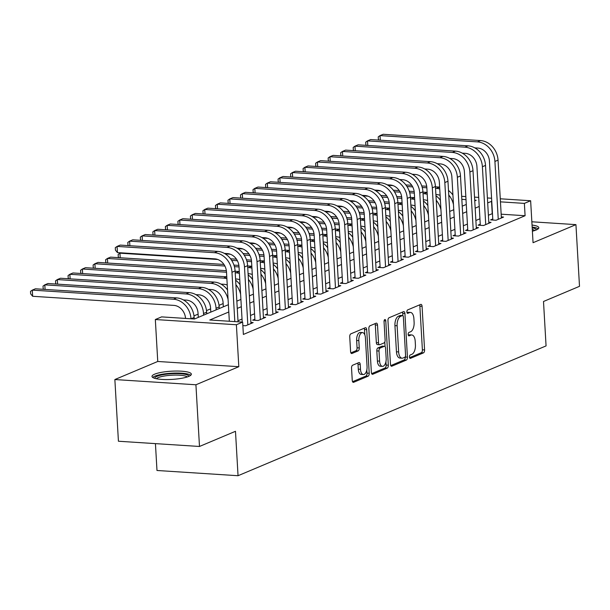 <?xml version="1.0" encoding="UTF-8"?>
<svg xmlns="http://www.w3.org/2000/svg" width="610" height="610" viewBox="0 0 610 610"><rect width="100%" height="100%" fill="white"/><g stroke="black" fill="none" stroke-linecap="round" stroke-linejoin="round"><path stroke-width="0.91" d="M409.47 357.033A1.738 0.862 93.7 0 0 410.217 358.406A1.738 0.862 93.7 0 0 410.431 358.367L423.492 352.862A2.478 1.228 93.7 0 0 424.575 349.926L422.067 306.327A2.478 1.228 93.7 0 0 420.991 304.367A2.478 1.228 93.7 0 0 420.694 304.421L407.64 309.926A1.738 0.862 93.7 0 0 406.878 311.985A1.738 0.862 93.7 0 0 407.625 313.349A1.738 0.862 93.7 0 0 407.831 313.319L409.524 312.602A7.938 3.934 93.7 0 1 410.484 312.434A7.938 3.934 93.7 0 1 413.9 318.694L414.114 322.332A7.938 3.934 93.7 0 1 410.629 331.741L408.936 332.45A1.738 0.862 93.7 0 0 408.174 334.509A1.738 0.862 93.7 0 0 408.921 335.881A1.738 0.862 93.7 0 0 409.135 335.843L410.82 335.126A7.938 3.934 93.7 0 1 411.78 334.959A7.938 3.934 93.7 0 1 415.204 341.226L415.41 344.856A7.938 3.934 93.7 0 1 411.925 354.265L410.233 354.974A1.738 0.862 93.7 0 0 409.47 357.033M188.764 376.4A19.711 4.11 -3.3 0 0 191.357 374.166A19.711 4.11 -3.3 0 0 176.61 371.04A19.711 4.11 -3.3 0 0 154.589 374.197A19.711 4.11 -3.3 0 0 151.989 376.431A19.711 4.11 -3.3 0 0 166.736 379.557A19.711 4.11 -3.3 0 0 188.764 376.4M532.393 231.19A19.711 4.11 -3.3 0 0 536.221 229.978A19.711 4.11 -3.3 0 0 538.813 227.743A19.711 4.11 -3.3 0 0 532.042 225.052M352.633 365.23A2.478 1.228 93.7 0 0 351.543 368.173L352.252 380.404A2.478 1.228 93.7 0 0 353.32 382.363A2.478 1.228 93.7 0 0 353.617 382.31L368.12 376.195A2.478 1.228 93.7 0 0 369.21 373.259L366.694 329.659A2.478 1.228 93.7 0 0 365.626 327.7A2.478 1.228 93.7 0 0 365.329 327.753L350.826 333.868A2.478 1.228 93.7 0 0 349.736 336.804L350.59 351.581A2.478 1.228 93.7 0 0 351.657 353.541A2.478 1.228 93.7 0 0 351.955 353.487L358.161 350.872A2.478 1.228 93.7 0 0 359.252 347.929L358.832 340.601A6.634 3.286 93.7 0 1 362.546 332.595A6.634 3.286 93.7 0 1 365.405 337.833L367.06 366.534A6.634 3.286 93.7 0 1 363.346 374.54A6.634 3.286 93.7 0 1 360.487 369.302L360.213 364.521A2.478 1.228 93.7 0 0 359.137 362.561A2.478 1.228 93.7 0 0 358.84 362.614L352.633 365.23M199.485 446.467L118.424 441.236L114.863 379.542L195.924 384.773L199.485 446.467L235.483 431.293L238.045 475.716L546.064 345.908L543.502 301.492L579.5 286.319L575.939 224.632L533.056 242.704L530.639 200.751L524.379 203.389L525.088 215.726L243.367 334.448L242.65 322.111L236.39 324.749L155.329 319.526L161.589 316.887L194.453 319.007L228.384 304.703M195.924 384.773L238.815 366.702L236.39 324.749M390.476 364.3A2.478 1.228 93.7 0 0 391.544 366.252A2.478 1.228 93.7 0 0 391.841 366.198L406.344 360.091A2.478 1.228 93.7 0 0 407.434 357.147L404.918 313.548A2.478 1.228 93.7 0 0 403.85 311.596A2.478 1.228 93.7 0 0 403.553 311.649L389.05 317.757A2.478 1.228 93.7 0 0 387.96 320.7L390.476 364.3M387.236 368.143L372.733 374.258A2.478 1.228 93.7 0 1 372.428 374.311A2.478 1.228 93.7 0 1 371.36 372.352L368.844 328.752A2.478 1.228 93.7 0 1 369.935 325.809L376.141 323.193A2.478 1.228 93.7 0 1 376.446 323.14A2.478 1.228 93.7 0 1 377.514 325.099L378.528 342.782A2.478 1.228 93.7 0 0 379.603 344.741A2.478 1.228 93.7 0 0 379.9 344.688L384.018 342.95A2.478 1.228 93.7 0 0 385.108 340.014L384.048 321.6A1.738 0.862 93.7 0 1 385.017 319.51A1.738 0.862 93.7 0 1 385.764 320.875L388.318 365.207A2.478 1.228 93.7 0 1 387.236 368.143L385.04 368.005L371.658 373.64M575.939 224.632L531.851 221.788M492.773 218.967L490.585 219.89L496.06 220.248L503.57 217.076L501.321 216.931M480.253 224.244L478.065 225.166L483.539 225.525L491.05 222.353L488.801 222.208M467.733 229.52L465.537 230.443L471.019 230.801L478.53 227.629L476.28 227.484M455.212 234.797L453.016 235.719L458.499 236.078L466.009 232.906L463.752 232.761M442.692 240.073L440.496 240.996L445.979 241.354L453.489 238.182L451.232 238.037M430.164 245.35L427.976 246.272L433.451 246.631L440.969 243.459L438.712 243.314M417.644 250.626L415.456 251.549L420.93 251.907L428.449 248.735L426.192 248.59M405.124 255.903L402.935 256.825L408.41 257.184L415.921 254.012L413.671 253.867M392.604 261.179L390.415 262.102L395.89 262.46L403.401 259.288L401.151 259.143M380.083 266.456L377.895 267.378L383.37 267.737L390.88 264.565L388.631 264.42M367.563 271.732L365.375 272.655L370.849 273.013L378.36 269.841L376.111 269.696M355.043 277.009L352.847 277.931L358.329 278.29L365.84 275.118L363.59 274.973M342.523 282.285L340.327 283.208L345.809 283.566L353.32 280.394L351.063 280.249M330.002 287.562L327.806 288.484L333.281 288.843L340.799 285.671L338.542 285.526M317.474 292.838L315.286 293.761L320.761 294.119L328.279 290.947L326.022 290.802M304.954 298.115L302.766 299.037L308.241 299.396L315.759 296.224L313.502 296.079M292.434 303.391L290.246 304.314L295.72 304.672L303.231 301.5L300.982 301.355M279.914 308.668L277.725 309.59L283.2 309.949L290.711 306.777L288.461 306.632M267.394 313.944L265.205 314.867L270.68 315.225L278.19 312.053L275.941 311.908M254.873 319.221L252.677 320.143L258.16 320.502L265.67 317.33L263.421 317.185M242.856 325.595L245.639 325.778L253.15 322.606L250.893 322.461M525.088 215.726L501.161 214.186M492.468 213.622L488.396 215.223M479.94 218.792L475.876 220.5M467.42 224.068L463.356 225.776M454.892 229.345L450.836 231.053M442.372 234.621L438.308 236.329M429.852 239.898L425.788 241.606M417.332 245.174L413.267 246.882M404.811 250.451L400.747 252.159M392.291 255.727L388.227 257.435M379.771 261.004L375.707 262.712M367.25 266.28L363.186 267.988M354.73 271.557L350.666 273.265M342.202 276.833L338.138 278.541M329.682 282.11L325.618 283.818M317.162 287.386L313.098 289.094M304.642 292.663L300.577 294.371M292.121 297.939L288.057 299.647M279.601 303.216L275.537 304.924M267.081 308.492L263.017 310.2M254.561 313.769L250.496 315.477M242.033 319.045L237.976 320.753M223.146 303.582L219.02 305.32M210.618 308.858L206.5 310.597M198.097 314.135L193.98 315.873M155.436 443.622L156.983 470.485L238.045 475.716M238.815 366.702L157.754 361.471L114.863 379.542M157.754 361.471L155.329 319.526M228.803 311.985L209.794 319.991L242.65 322.111M491.751 201.285L487.687 202.886M479.224 206.447L475.159 208.162M466.703 211.723L462.639 213.439M454.183 217L450.119 218.715M441.663 222.276L437.599 223.992M429.143 227.553L425.078 229.268M416.622 232.829L412.558 234.545M404.102 238.106L400.038 239.821M391.582 243.382L387.518 245.098M379.054 248.659L374.998 250.374M366.534 253.935L362.47 255.651M354.013 259.212L349.949 260.927M341.493 264.488L337.429 266.204M328.973 269.765L324.909 271.481M316.453 275.041L312.389 276.757M303.933 280.318L299.868 282.034M291.412 285.594L287.348 287.31M278.892 290.871L274.828 292.587M266.364 296.155L262.3 297.863M253.844 301.431L249.78 303.139M241.324 306.708L237.26 308.416M524.379 203.389L500.452 201.849M461.656 196.306L465.834 196.572M474.527 197.129L478.705 197.404M487.398 197.96L491.576 198.235M500.276 198.791L530.639 200.751M474.74 200.888L476.181 200.278L474.702 200.187M466.009 199.623L461.831 199.356M236.84 301.142L240.904 299.426M249.36 295.865L253.424 294.15M261.881 290.589L265.945 288.873M274.409 285.312L278.473 283.597M286.929 280.036L290.993 278.32M299.449 274.759L303.513 273.044M311.969 269.483L316.033 267.767M324.489 264.206L328.554 262.491M337.01 258.93L341.074 257.214M349.53 253.653L353.594 251.938M362.05 248.377L366.114 246.661M374.57 243.1L378.635 241.385M387.098 237.824L391.162 236.108M399.619 232.547L403.683 230.832M412.139 227.271L416.203 225.555M424.659 221.994L428.723 220.279M437.179 216.718L441.243 215.002M449.7 211.441L453.764 209.726M462.22 206.165L466.284 204.449M492.224 213.607L491.515 201.269M411.78 334.959L409.592 334.814A7.938 3.934 93.7 0 0 408.631 334.989L410.82 335.126M410.484 312.434L408.288 312.289A7.938 3.934 93.7 0 0 407.335 312.465L409.524 312.602M409.577 357.666L421.296 352.725A2.478 1.228 93.7 0 0 422.387 349.782L419.871 306.182A2.478 1.228 93.7 0 0 419.573 304.893M402.859 315.667L402.73 313.41A2.478 1.228 93.7 0 0 402.432 312.122M390.774 365.588L404.155 359.946A2.478 1.228 93.7 0 0 405.246 357.01L405.231 356.827M404.796 357.269A1.738 0.862 93.7 0 0 405.558 355.211L403.355 316.941A1.738 0.862 93.7 0 0 402.6 315.568A1.738 0.862 93.7 0 0 402.394 315.606L400.61 316.361A7.938 3.934 93.7 0 0 397.125 325.763L398.635 351.924A7.938 3.934 93.7 0 0 402.059 358.192A7.938 3.934 93.7 0 0 403.012 358.017L404.796 357.269M400.617 315.492A1.738 0.862 93.7 0 0 400.412 315.431A1.738 0.862 93.7 0 0 400.206 315.469L402.394 315.606M402.059 358.192L399.863 358.047A7.938 3.934 93.7 0 1 396.447 351.787L394.937 325.626A7.938 3.934 93.7 0 1 398.421 316.216L400.206 315.469M379.603 344.741L377.407 344.597A2.478 1.228 93.7 0 1 376.339 342.645L375.318 324.962A2.478 1.228 93.7 0 0 375.02 323.666M384.803 341.989L385.07 346.61M385.932 361.669L386.13 365.062L388.318 365.207M379.588 361.128A6.634 3.286 93.7 0 0 382.447 366.366A6.634 3.286 93.7 0 0 386.168 358.36L385.581 348.249A2.478 1.228 93.7 0 0 384.513 346.289A2.478 1.228 93.7 0 0 384.216 346.343L380.099 348.074A2.478 1.228 93.7 0 0 379.008 351.017L379.588 361.128L377.399 360.99A6.634 3.286 93.7 0 0 380.259 366.229L382.447 366.366M382.615 346.236A2.478 1.228 93.7 0 0 382.325 346.144A2.478 1.228 93.7 0 0 382.02 346.198L384.216 346.343M377.399 360.99L376.812 350.88A2.478 1.228 93.7 0 1 377.903 347.936L382.02 346.198M385.04 368.005A2.478 1.228 93.7 0 0 386.13 365.062M363.346 374.54L361.158 374.403A6.634 3.286 93.7 0 1 358.291 369.164L358.017 364.383A2.478 1.228 93.7 0 0 357.719 363.087M362.546 332.595L360.358 332.45A6.634 3.286 93.7 0 0 356.637 340.464L358.832 340.601M350.887 352.87L355.973 350.727A2.478 1.228 93.7 0 0 357.063 347.791L356.637 340.464M364.81 334.867L364.505 329.514A2.478 1.228 93.7 0 0 364.208 328.226M352.549 381.692L365.931 376.057A2.478 1.228 93.7 0 0 367.022 373.114L366.831 369.843M440.107 195.36A12.635 10.652 -112.9 0 0 436.798 194.582L435.898 194.529M405.863 184.922L411.75 185.303M421.754 185.943L426.71 186.263M435.456 186.828L439.574 187.095A18.956 15.982 67.1 0 1 439.635 187.102M387.968 185.287L393.038 185.615M406.977 186.515L412.695 186.881M422.227 187.499L426.847 187.796M435.548 188.353L436.447 188.414A18.956 15.982 67.1 0 1 439.741 189.001M448.754 195.017A18.956 15.982 67.1 0 1 453.466 204.563M448.495 190.503A18.956 15.982 67.1 0 1 452.917 195.017M480.543 140.567L477.416 141.886L380.03 135.603L383.164 134.284L480.543 140.567A18.956 15.982 67.1 0 1 498.042 160.133L501.382 217.999M477.416 141.886A18.956 15.982 67.1 0 1 494.916 161.452L498.248 219.318M492.834 220.035L489.433 161.101A12.635 10.652 -112.9 0 0 477.775 148.055L474.778 147.864M379.001 140.102L378.375 139.347L378.231 136.876L380.03 135.603L380.297 140.186M532.202 227.82A17.057 3.561 176.7 0 1 536.282 229.955M534.726 230.527A15.799 3.294 -3.3 0 0 532.294 229.49M538.233 228.819A19.589 4.087 -3.3 0 0 532.156 227.065M154.765 378.345A17.057 3.561 176.7 0 1 171.715 373.709A17.057 3.561 176.7 0 1 188.818 376.378M187.27 376.957A15.799 3.294 -3.3 0 0 171.791 375.211A15.799 3.294 -3.3 0 0 156.374 378.734M190.77 375.241A19.589 4.087 -3.3 0 0 171.7 373.183A19.589 4.087 -3.3 0 0 152.698 377.438M427.587 200.637A12.635 10.652 -112.9 0 0 424.278 199.859L423.378 199.805M393.343 190.198L399.23 190.579M409.234 191.22L414.19 191.54M422.936 192.104L427.053 192.371A18.956 15.982 67.1 0 1 427.114 192.379M375.447 190.564L380.518 190.892M394.449 191.792L400.168 192.158M409.707 192.775L414.327 193.073M423.02 193.629L423.927 193.69A18.956 15.982 67.1 0 1 427.221 194.277M436.234 200.293A18.956 15.982 67.1 0 1 440.946 209.84M435.975 195.779A18.956 15.982 67.1 0 1 440.397 200.293M415.067 205.913A12.635 10.652 -112.9 0 0 411.758 205.135L410.858 205.082M380.823 195.475L386.709 195.856M396.713 196.496L401.662 196.816M410.416 197.381L414.533 197.648A18.956 15.982 67.1 0 1 414.594 197.655M362.927 195.84L367.99 196.168M381.929 197.068L387.647 197.434M397.186 198.052L401.807 198.349M410.5 198.906L411.399 198.967A18.956 15.982 67.1 0 1 414.701 199.554M423.714 205.57A18.956 15.982 67.1 0 1 428.426 215.117M423.454 201.056A18.956 15.982 67.1 0 1 427.877 205.57M402.547 211.19A12.635 10.652 -112.9 0 0 399.237 210.412L398.338 210.358M368.295 200.751L374.189 201.132M384.193 201.773L389.142 202.093M397.895 202.657L402.013 202.924A18.956 15.982 67.1 0 1 402.074 202.932M350.407 201.117L355.47 201.445M369.408 202.345L375.127 202.711M384.666 203.328L389.287 203.626M397.979 204.182L398.879 204.243A18.956 15.982 67.1 0 1 402.181 204.83M411.193 210.846A18.956 15.982 67.1 0 1 415.906 220.393M410.934 206.333A18.956 15.982 67.1 0 1 415.357 210.846M390.026 216.466A12.635 10.652 -112.9 0 0 386.717 215.688L385.817 215.635M355.775 206.027L361.669 206.409M371.673 207.049L376.622 207.369M385.375 207.934L389.493 208.201A18.956 15.982 67.1 0 1 389.554 208.208M337.879 206.393L342.95 206.721M356.888 207.621L362.607 207.987M372.146 208.605L376.767 208.902M385.459 209.459L386.359 209.52A18.956 15.982 67.1 0 1 389.66 210.107M398.673 216.123A18.956 15.982 67.1 0 1 403.385 225.669M398.406 211.609A18.956 15.982 67.1 0 1 402.829 216.123M468.022 145.843L464.896 147.162L367.51 140.879L370.644 139.56L468.022 145.843A18.956 15.982 67.1 0 1 485.522 165.409L488.862 223.275M464.896 147.162A18.956 15.982 67.1 0 1 482.396 166.728L485.728 224.594M480.314 225.311L476.913 166.377A12.635 10.652 -112.9 0 0 465.247 153.331L462.258 153.141M366.48 145.378L365.855 144.623L365.71 142.153L367.51 140.879L367.777 145.462M455.502 151.12L452.376 152.439L354.989 146.156L358.123 144.837L455.502 151.12A18.956 15.982 67.1 0 1 473.002 170.686L476.341 228.552M452.376 152.439A18.956 15.982 67.1 0 1 469.875 172.005L473.207 229.871M467.794 230.588L464.393 171.654A12.635 10.652 -112.9 0 0 452.727 158.608L449.738 158.417M353.96 150.655L353.327 149.9L353.19 147.429L354.989 146.156L355.256 150.739M442.982 156.396L439.856 157.715L342.469 151.432L345.603 150.113L442.982 156.396A18.956 15.982 67.1 0 1 460.481 175.962L463.821 233.828M439.856 157.715A18.956 15.982 67.1 0 1 457.347 177.281L460.687 235.147M455.274 235.864L451.873 176.93A12.635 10.652 -112.9 0 0 440.207 163.884L437.217 163.694M341.44 155.931L340.807 155.176L340.67 152.706L342.469 151.432L342.736 156.015M430.462 161.673L427.328 162.992L329.949 156.709L333.083 155.39L430.462 161.673A18.956 15.982 67.1 0 1 447.961 181.239L451.293 239.105M427.328 162.992A18.956 15.982 67.1 0 1 444.827 182.558L448.167 240.424M442.753 241.141L439.353 182.207A12.635 10.652 -112.9 0 0 427.686 169.161L424.69 168.97M328.92 161.208L328.287 160.453L328.149 157.982L329.949 156.709L330.216 161.292M377.506 221.743A12.635 10.652 -112.9 0 0 374.197 220.965L373.297 220.912M343.255 211.304L349.149 211.685M359.153 212.326L364.101 212.646M372.847 213.21L376.972 213.477A18.956 15.982 67.1 0 1 377.026 213.485M325.359 211.67L330.429 211.998M344.368 212.898L350.087 213.264M359.625 213.881L364.246 214.179M372.939 214.735L373.838 214.796A18.956 15.982 67.1 0 1 377.14 215.383M386.145 221.399A18.956 15.982 67.1 0 1 390.858 230.946M385.886 216.885A18.956 15.982 67.1 0 1 390.308 221.399M417.941 166.949L414.808 168.268L317.429 161.986L320.555 160.666L417.941 166.949A18.956 15.982 67.1 0 1 435.441 186.515L438.773 244.381M414.808 168.268A18.956 15.982 67.1 0 1 432.307 187.834L435.647 245.7M430.233 246.417L426.832 187.483A12.635 10.652 -112.9 0 0 415.166 174.437L412.169 174.246M316.399 166.484L315.767 165.729L315.622 163.259L317.429 161.986L317.688 166.568M364.986 227.019A12.635 10.652 -112.9 0 0 361.677 226.241L360.777 226.188M330.734 216.581L336.621 216.962M346.632 217.602L351.581 217.922M360.327 218.487L364.444 218.754A18.956 15.982 67.1 0 1 364.505 218.761M312.838 216.946L317.909 217.274M331.848 218.174L337.566 218.54M347.105 219.158L351.726 219.455M360.418 220.012L361.318 220.073A18.956 15.982 67.1 0 1 364.62 220.66M373.625 226.676A18.956 15.982 67.1 0 1 378.337 236.222M373.366 222.162A18.956 15.982 67.1 0 1 377.788 226.676M405.421 172.226L402.287 173.545L304.909 167.262L308.035 165.943L405.421 172.226A18.956 15.982 67.1 0 1 422.921 191.792L426.253 249.658M402.287 173.545A18.956 15.982 67.1 0 1 419.787 193.111L423.126 250.977M417.705 251.694L414.312 192.76A12.635 10.652 -112.9 0 0 402.646 179.714L399.649 179.523M303.871 171.761L303.246 171.006L303.101 168.535L304.909 167.262L305.168 171.845M352.466 232.296A12.635 10.652 -112.9 0 0 349.156 231.518L348.249 231.464M318.214 221.857L324.101 222.238M334.112 222.879L339.061 223.199M347.807 223.763L351.924 224.03A18.956 15.982 67.1 0 1 351.985 224.038M300.318 222.223L305.389 222.551M319.327 223.451L325.046 223.817M334.577 224.434L339.198 224.732M347.898 225.296L348.798 225.349A18.956 15.982 67.1 0 1 352.1 225.936M361.105 231.952A18.956 15.982 67.1 0 1 365.817 241.499M360.845 227.438A18.956 15.982 67.1 0 1 365.268 231.952M392.901 177.502L389.767 178.821L292.388 172.538L295.514 171.219L392.901 177.502A18.956 15.982 67.1 0 1 410.393 197.068L413.733 254.934M389.767 178.821A18.956 15.982 67.1 0 1 407.267 198.387L410.606 256.253M405.185 256.97L401.792 198.037A12.635 10.652 -112.9 0 0 390.125 184.99L387.129 184.799M291.351 177.037L290.726 176.282L290.581 173.812L292.388 172.538L292.647 177.121M339.945 237.572A12.635 10.652 -112.9 0 0 336.628 236.794L335.729 236.741M305.694 227.133L311.58 227.515M321.584 228.155L326.541 228.475M335.286 229.04L339.404 229.307A18.956 15.982 67.1 0 1 339.465 229.314M287.798 227.499L292.869 227.827M306.807 228.727L312.526 229.093M322.057 229.711L326.678 230.008M335.378 230.572L336.278 230.626A18.956 15.982 67.1 0 1 339.572 231.213M348.584 237.229A18.956 15.982 67.1 0 1 353.297 246.775M348.325 232.715A18.956 15.982 67.1 0 1 352.748 237.237M380.381 182.779L377.247 184.098L279.868 177.815L282.994 176.496L380.381 182.779A18.956 15.982 67.1 0 1 397.872 202.345L401.212 260.211M377.247 184.098A18.956 15.982 67.1 0 1 394.746 203.664L398.078 261.53M392.665 262.247L389.271 203.313A12.635 10.652 -112.9 0 0 377.605 190.267L374.609 190.076M278.831 182.314L278.206 181.559L278.061 179.088L279.868 177.815L280.127 182.398M327.417 242.849A12.635 10.652 -112.9 0 0 324.108 242.071L323.208 242.017M293.174 232.41L299.06 232.791M309.064 233.432L314.02 233.752M322.766 234.316L326.884 234.583A18.956 15.982 67.1 0 1 326.945 234.591M275.278 232.776L280.348 233.104M294.287 234.004L300.006 234.37M309.537 234.987L314.158 235.285M322.858 235.849L323.757 235.902A18.956 15.982 67.1 0 1 327.051 236.489M336.064 242.506A18.956 15.982 67.1 0 1 340.776 252.052M335.805 237.992A18.956 15.982 67.1 0 1 340.227 242.513M367.853 188.055L364.727 189.375L267.34 183.091L270.474 181.772L367.853 188.055A18.956 15.982 67.1 0 1 385.352 207.621L388.692 265.487M364.727 189.375A18.956 15.982 67.1 0 1 382.226 208.94L385.558 266.806M380.144 267.523L376.744 208.589A12.635 10.652 -112.9 0 0 365.085 195.543L362.088 195.352M266.311 187.59L265.685 186.835L265.541 184.365L267.34 183.091L267.607 187.674M314.897 248.125A12.635 10.652 -112.9 0 0 311.588 247.347L310.688 247.294M280.653 237.686L286.54 238.068M296.544 238.708L301.5 239.029M310.246 239.593L314.363 239.86A18.956 15.982 67.1 0 1 314.424 239.867M262.757 238.052L267.82 238.38M281.759 239.28L287.478 239.646M297.017 240.264L301.637 240.561M310.33 241.125L311.237 241.179A18.956 15.982 67.1 0 1 314.531 241.766M323.544 247.782A18.956 15.982 67.1 0 1 328.256 257.329M323.285 243.268A18.956 15.982 67.1 0 1 327.707 247.79M355.333 193.332L352.206 194.651L254.82 188.368L257.954 187.049L355.333 193.332A18.956 15.982 67.1 0 1 372.832 212.898L376.172 270.764M352.206 194.651A18.956 15.982 67.1 0 1 369.706 214.217L373.038 272.083M367.624 272.8L364.223 213.866A12.635 10.652 -112.9 0 0 352.557 200.82L349.568 200.629M253.79 192.867L253.165 192.112L253.02 189.641L254.82 188.368L255.087 192.951M302.377 253.402A12.635 10.652 -112.9 0 0 299.068 252.624L298.168 252.57M268.133 242.963L274.02 243.344M284.024 243.985L288.972 244.305M297.726 244.869L301.843 245.136A18.956 15.982 67.1 0 1 301.904 245.144M250.237 243.329L255.3 243.657M269.239 244.557L274.957 244.923M284.496 245.54L289.117 245.838M297.81 246.402L298.709 246.455A18.956 15.982 67.1 0 1 302.011 247.042M311.024 253.058A18.956 15.982 67.1 0 1 315.736 262.605M310.764 248.544A18.956 15.982 67.1 0 1 315.187 253.066M342.812 198.608L339.686 199.927L242.3 193.644L245.433 192.325L342.812 198.608A18.956 15.982 67.1 0 1 360.312 218.174L363.651 276.04M339.686 199.927A18.956 15.982 67.1 0 1 357.178 219.493L360.518 277.367M355.104 278.076L351.703 219.142A12.635 10.652 -112.9 0 0 340.037 206.096L337.048 205.906M241.27 198.143L240.637 197.388L240.5 194.918L242.3 193.644L242.566 198.227M289.857 258.678A12.635 10.652 -112.9 0 0 286.548 257.9L285.648 257.847M255.605 248.239L261.499 248.621M271.503 249.261L276.452 249.581M285.205 250.146L289.323 250.413A18.956 15.982 67.1 0 1 289.384 250.42M237.717 248.606L242.78 248.933M256.719 249.833L262.437 250.199M271.976 250.817L276.597 251.114M285.289 251.678L286.189 251.732A18.956 15.982 67.1 0 1 289.491 252.319M298.503 258.335A18.956 15.982 67.1 0 1 303.216 267.881M298.244 253.821A18.956 15.982 67.1 0 1 302.667 258.343M330.292 203.885L327.166 205.204L229.779 198.921L232.913 197.602L330.292 203.885A18.956 15.982 67.1 0 1 347.791 223.451L351.124 281.324M327.166 205.204A18.956 15.982 67.1 0 1 344.658 224.77L347.997 282.643M342.584 283.353L339.183 224.419A12.635 10.652 -112.9 0 0 327.517 211.373L324.528 211.182M228.75 203.42L228.117 202.665L227.98 200.194L229.779 198.921L230.046 203.504M317.772 209.161L314.638 210.481L217.259 204.205L220.385 202.878L317.772 209.161A18.956 15.982 67.1 0 1 335.271 228.727L338.603 286.601M314.638 210.481A18.956 15.982 67.1 0 1 332.137 230.046L335.477 287.92M330.063 288.629L326.663 229.695A12.635 10.652 -112.9 0 0 314.996 216.649L312 216.458M216.23 208.696L215.597 207.941L215.46 205.471L217.259 204.205L217.526 208.78M305.252 214.438L302.118 215.757L204.739 209.482L207.865 208.162L305.252 214.438A18.956 15.982 67.1 0 1 322.751 234.004L326.083 291.877M302.118 215.757A18.956 15.982 67.1 0 1 319.617 235.323L322.957 293.196M317.543 293.906L314.142 234.972A12.635 10.652 -112.9 0 0 302.476 221.926L299.479 221.735M203.71 213.973L203.077 213.218L202.932 210.747L204.739 209.482L204.998 214.057M277.337 263.955A12.635 10.652 -112.9 0 0 274.027 263.177L273.127 263.123M243.085 253.516L248.979 253.897M258.983 254.538L263.932 254.858M272.685 255.422L276.803 255.689A18.956 15.982 67.1 0 1 276.856 255.697M225.189 253.882L230.26 254.21M244.198 255.11L249.917 255.476M259.456 256.093L264.077 256.391M272.769 256.955L273.669 257.008A18.956 15.982 67.1 0 1 276.971 257.595M285.983 263.611A18.956 15.982 67.1 0 1 290.695 273.158M285.716 259.097A18.956 15.982 67.1 0 1 290.139 263.619M264.816 269.231A12.635 10.652 -112.9 0 0 261.507 268.453L260.607 268.4M118.919 257.679L118.287 256.917L118.149 254.454L119.949 253.18L217.739 259.486M230.565 258.792L236.451 259.174M246.463 259.814L251.412 260.135M260.157 260.699L264.283 260.966A18.956 15.982 67.1 0 1 264.336 260.973M120.841 252.799L119.949 253.18L120.216 257.755M231.678 260.386L237.397 260.752M246.936 261.37L251.556 261.667M260.249 262.231L261.149 262.285A18.956 15.982 67.1 0 1 264.45 262.872M273.455 268.888A18.956 15.982 67.1 0 1 278.168 278.435M273.196 264.374A18.956 15.982 67.1 0 1 277.619 268.896M252.296 274.508A12.635 10.652 -112.9 0 0 248.987 273.73L248.087 273.676M106.399 262.956L105.766 262.193L105.629 259.73L107.429 258.457L224.876 266.029M107.695 263.032L107.429 258.457L110.562 257.138L223.931 264.45M233.943 265.091L238.891 265.411M247.637 265.975L251.755 266.242A18.956 15.982 67.1 0 1 251.816 266.25M234.415 266.646L239.036 266.944M247.729 267.508L248.628 267.561A18.956 15.982 67.1 0 1 251.93 268.148M260.935 274.164A18.956 15.982 67.1 0 1 265.647 283.711M260.676 269.65A18.956 15.982 67.1 0 1 265.098 274.172M292.731 219.714L289.597 221.033L192.219 214.758L195.345 213.439L292.731 219.714A18.956 15.982 67.1 0 1 310.231 239.28L313.563 297.154M289.597 221.033A18.956 15.982 67.1 0 1 307.097 240.599L310.437 298.473M305.015 299.182L301.622 240.248A12.635 10.652 -112.9 0 0 289.956 227.202L286.959 227.012M191.182 219.249L190.556 218.494L190.411 216.024L192.219 214.758L192.478 219.333M239.776 279.784A12.635 10.652 -112.9 0 0 236.459 279.006L235.559 278.953M93.879 268.232L93.246 267.47L93.109 265.007L94.908 263.733L226.508 272.22M95.175 268.308L94.908 263.733L98.035 262.414L226.371 270.688M235.117 271.252L239.234 271.519A18.956 15.982 67.1 0 1 239.295 271.526M235.208 272.784L236.108 272.838A18.956 15.982 67.1 0 1 239.41 273.425M248.415 279.441A18.956 15.982 67.1 0 1 253.127 288.988M248.156 274.927A18.956 15.982 67.1 0 1 252.578 279.449M280.211 224.991L277.077 226.31L179.698 220.035L182.825 218.715L280.211 224.991A18.956 15.982 67.1 0 1 297.703 244.557L301.043 302.43M277.077 226.31A18.956 15.982 67.1 0 1 294.577 245.876L297.916 303.75M292.495 304.459L289.102 245.525A12.635 10.652 -112.9 0 0 277.436 232.479L274.439 232.288M178.661 224.526L178.036 223.771L177.891 221.3L179.698 220.035L179.958 224.61M227.256 285.061A12.635 10.652 -112.9 0 0 223.939 284.283L220.95 284.092M81.359 273.509L80.726 272.746L80.581 270.283L82.388 269.01L223.588 278.114A18.956 15.982 67.1 0 1 226.882 278.701M82.647 273.593L82.388 269.01L85.514 267.691L226.714 276.795A18.956 15.982 67.1 0 1 226.775 276.803M235.895 284.717A18.956 15.982 67.1 0 1 240.607 294.264M235.635 280.204A18.956 15.982 67.1 0 1 240.058 284.725M267.683 230.267L264.557 231.587L167.171 225.311L170.304 223.992L267.683 230.267A18.956 15.982 67.1 0 1 285.183 249.833L288.522 307.707M264.557 231.587A18.956 15.982 67.1 0 1 282.056 251.152L285.388 309.026M279.975 309.735L276.582 250.802A12.635 10.652 -112.9 0 0 264.915 237.755L261.919 237.564M166.141 229.802L165.516 229.047L165.371 226.577L167.171 225.311L167.437 229.886M223.329 306.838L223.085 302.606A12.635 10.652 -112.9 0 0 211.418 289.559L208.429 289.369M68.831 278.785L68.206 278.023L68.061 275.56L69.868 274.286L211.068 283.391A18.956 15.982 67.1 0 1 228.087 299.54M70.127 278.869L69.868 274.286L72.994 272.967L214.194 282.072A18.956 15.982 67.1 0 1 227.538 290.002M255.163 235.544L252.037 236.863L154.65 230.588L157.784 229.268L255.163 235.544A18.956 15.982 67.1 0 1 272.662 255.11L276.002 312.983M252.037 236.863A18.956 15.982 67.1 0 1 269.536 256.429L272.868 314.302M267.454 315.012L264.054 256.078A12.635 10.652 -112.9 0 0 252.387 243.032L249.398 242.841M153.621 235.079L152.996 234.324L152.851 231.853L154.65 230.588L154.917 235.163M210.808 312.114L210.564 307.882A12.635 10.652 -112.9 0 0 198.898 294.836L195.909 294.645M219.264 308.546L219.173 306.914A18.956 15.982 67.1 0 0 201.674 287.348L60.474 278.244L57.348 279.563L198.54 288.667A18.956 15.982 67.1 0 1 216.039 308.233L216.138 309.865M56.311 284.062L55.685 283.299L55.541 280.836L57.348 279.563L57.607 284.146M242.643 240.82L239.516 242.139L142.13 235.864L145.264 234.545L242.643 240.82A18.956 15.982 67.1 0 1 260.142 260.386L263.482 318.26M239.516 242.139A18.956 15.982 67.1 0 1 257.016 261.705L260.348 319.579M254.934 320.288L251.533 261.354A12.635 10.652 -112.9 0 0 239.867 248.308L236.878 248.117M141.101 240.355L140.475 239.6L140.33 237.13L142.13 235.864L142.397 240.439M198.288 317.391L198.044 313.159A12.635 10.652 -112.9 0 0 186.378 300.112L183.381 299.922M206.744 313.822L206.653 312.19A18.956 15.982 67.1 0 0 189.153 292.625L47.954 283.52L44.82 284.839L186.019 293.944A18.956 15.982 67.1 0 1 203.519 313.51L203.618 315.141M43.79 289.338L43.165 288.576L43.02 286.113L44.82 284.839L45.087 289.422M230.123 246.097L226.996 247.416L129.61 241.141L132.744 239.821L230.123 246.097A18.956 15.982 67.1 0 1 247.622 265.663L250.962 323.536M226.996 247.416A18.956 15.982 67.1 0 1 244.488 266.982L247.828 324.856M242.208 322.088L239.013 266.631A12.635 10.652 -112.9 0 0 227.347 253.585L224.358 253.394M128.58 245.632L127.948 244.877L127.81 242.406L129.61 241.141L129.877 245.716M176.633 297.901L173.499 299.22L32.299 290.116L35.433 288.797L176.633 297.901A18.956 15.982 67.1 0 1 194.132 317.467L194.216 318.992M185.524 318.428A12.635 10.652 -112.9 0 0 173.858 305.389L32.658 296.285L30.645 293.852L30.5 291.389L32.299 290.116L32.658 296.285M173.499 299.22A18.956 15.982 67.1 0 1 190.999 318.778M217.602 251.373L214.468 252.692L117.09 246.417L120.223 245.098L217.602 251.373A18.956 15.982 67.1 0 1 235.102 270.939L238.037 321.813M214.468 252.692A18.956 15.982 67.1 0 1 231.968 272.258L234.812 321.607M229.337 321.256L226.493 271.908A12.635 10.652 -112.9 0 0 214.827 258.861L117.448 252.586L115.427 250.153L115.29 247.683L117.09 246.417L117.448 252.586M410.019 358.344L410.431 358.367M407.419 313.288L407.831 313.319M408.715 335.813L409.135 335.843M419.871 306.182L422.067 306.327M422.387 349.782L424.575 349.926M421.296 352.725L423.492 352.862M402.73 313.41L404.918 313.548M405.246 357.01L407.434 357.147M404.155 359.946L406.344 360.091M391.254 366.16L391.841 366.198M398.421 316.216L400.61 316.361M394.937 325.626L397.125 325.763M396.447 351.787L398.635 351.924M372.138 374.22L372.733 374.258M375.318 324.962L377.514 325.099M376.339 342.645L378.528 342.782M384.102 320.768L385.764 320.875M377.903 347.936L380.099 348.074M376.812 350.88L379.008 351.017M358.017 364.383L360.213 364.521M358.291 369.164L360.487 369.302M357.063 347.791L359.252 347.929M355.973 350.727L358.161 350.872M351.368 353.449L351.955 353.487M364.505 329.514L366.694 329.659M367.022 373.114L369.21 373.259M365.931 376.057L368.12 376.195M353.03 382.272L353.617 382.31M439.574 187.095L436.447 188.414M498.042 160.133L494.916 161.452M427.053 192.371L423.927 193.69M414.533 197.648L411.399 198.967M402.013 202.924L398.879 204.243M389.493 208.201L386.359 209.52M485.522 165.409L482.396 166.728M473.002 170.686L469.875 172.005M460.481 175.962L457.347 177.281M447.961 181.239L444.827 182.558M376.972 213.477L373.838 214.796M435.441 186.515L432.307 187.834M364.444 218.754L361.318 220.073M422.921 191.792L419.787 193.111M351.924 224.03L348.798 225.349M410.393 197.068L407.267 198.387M339.404 229.307L336.278 230.626M397.872 202.345L394.746 203.664M326.884 234.583L323.757 235.902M385.352 207.621L382.226 208.94M314.363 239.86L311.237 241.179M372.832 212.898L369.706 214.217M301.843 245.136L298.709 246.455M360.312 218.174L357.178 219.493M289.323 250.413L286.189 251.732M347.791 223.451L344.658 224.77M335.271 228.727L332.137 230.046M322.751 234.004L319.617 235.323M276.803 255.689L273.669 257.008M264.283 260.966L261.149 262.285M251.755 266.242L248.628 267.561M310.231 239.28L307.097 240.599M239.234 271.519L236.108 272.838M297.703 244.557L294.577 245.876M226.714 276.795L223.588 278.114M285.183 249.833L282.056 251.152M214.194 282.072L211.068 283.391M272.662 255.11L269.536 256.429M219.173 306.914L216.039 308.233M201.674 287.348L198.54 288.667M260.142 260.386L257.016 261.705M206.653 312.19L203.519 313.51M189.153 292.625L186.019 293.944M247.622 265.663L244.488 266.982M194.132 317.467L191.014 318.786M235.102 270.939L231.968 272.258M400.412 315.431L402.6 315.568M382.325 346.144L384.513 346.289"/></g></svg>
